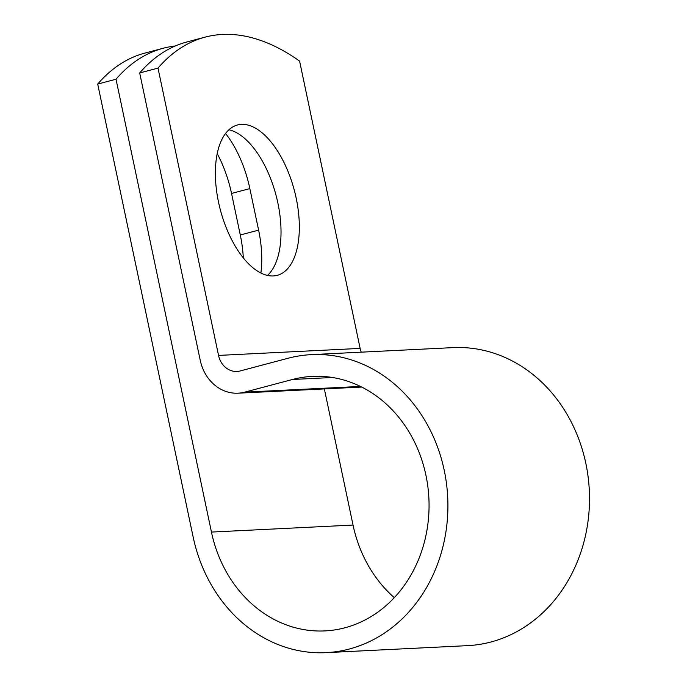 <?xml version="1.0" encoding="UTF-8"?>
<svg xmlns="http://www.w3.org/2000/svg" width="687" height="687" viewBox="0 0 687 687"><rect width="100%" height="100%" fill="white"/><g stroke="black" fill="none" stroke-linecap="round" stroke-linejoin="round"><path stroke-width="1.03" d="M217.186 153.613A77.768 38.257 -104.8 0 1 231.536 193.451L240.295 234.988A77.768 38.257 -104.8 0 1 243.292 257.848M225.551 133.441A77.768 38.257 -104.8 0 1 249.853 188.599L258.613 230.136A77.768 38.257 -104.8 0 1 260.88 273.005M241.395 124.381A77.768 38.257 75.2 0 0 237.436 124.991A77.768 38.257 75.2 0 0 219.393 206.031A77.768 38.257 75.2 0 0 273.332 275.942A77.768 38.257 75.2 0 0 277.29 275.332A77.768 38.257 75.2 0 0 295.324 194.292A77.768 38.257 75.2 0 0 241.395 124.381M175.219 46.003A340.091 167.293 75.2 0 0 163.154 48.262A340.091 167.293 75.2 0 0 116.017 79.228L211.45 532.073A127.421 110.341 87.2 0 0 324.985 630.906A127.421 110.341 87.2 0 0 428.886 498.187A127.421 110.341 87.2 0 0 312.379 376.382A127.421 110.341 87.2 0 0 292.516 379.473L244.666 392.157A42.448 36.755 -92.8 0 1 238.046 393.187A42.448 36.755 -92.8 0 1 200.226 360.271L139.684 72.959A340.091 167.293 -104.8 0 1 186.812 41.984L205.13 37.132A340.091 167.293 75.2 0 0 158.001 68.099L218.543 355.411A20.679 17.905 -92.8 0 0 236.972 371.452A20.679 17.905 -92.8 0 0 240.192 370.946L288.051 358.262A149.191 129.182 87.2 0 1 311.305 354.638A149.191 129.182 87.2 0 1 447.709 497.251A149.191 129.182 87.2 0 1 326.067 652.65A149.191 129.182 87.2 0 1 193.133 536.925L97.7 84.08L116.017 79.228M394.312 597.673A127.421 110.341 87.2 0 1 353.032 525.057L324.35 388.919M267.509 275.418A77.768 38.257 75.2 0 0 276.019 195.22A77.768 38.257 75.2 0 0 228.891 129.757M361.259 352.165A20.679 17.905 -92.8 0 1 360.134 348.403L299.584 61.091A340.091 167.293 75.2 0 0 205.13 37.132M163.154 48.262L144.837 53.114A340.091 167.293 75.2 0 0 97.7 84.08M139.684 72.959L158.001 68.099M311.305 354.638L452.888 347.631A149.191 129.182 87.2 0 1 589.3 490.243A149.191 129.182 87.2 0 1 467.649 645.634L326.067 652.65M249.853 188.599L231.536 193.451M353.032 525.057L211.45 532.073M360.134 348.403L218.543 355.411M332.456 377.498L292.516 379.473M360.443 386.429L244.666 392.157M258.613 230.136L240.295 234.988M361.731 387.064L238.046 393.187"/></g></svg>
